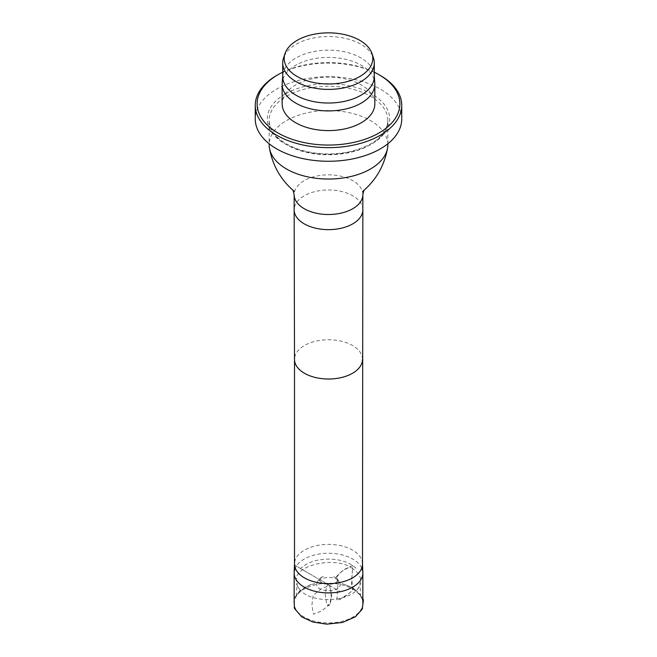 <?xml version="1.0" encoding="UTF-8"?>
<svg xmlns="http://www.w3.org/2000/svg" width="657" height="657" viewBox="0 0 657 657"><rect width="100%" height="100%" fill="white"/><g stroke="black" fill="none" stroke-linecap="round" stroke-linejoin="round"><path stroke-width="0.49" stroke-dasharray="3.29 2.46" d="M337.854 580.139C332.105 575.13 317.044 577.659 316.863 583.687C315.089 592.967 341.927 592.967 340.137 583.687L337.172 578.48L336.327 578.053L339.111 573.775L343.644 570.161L352.678 565.439L352.628 568.65C336.474 555.666 294.443 564.831 296.233 580.402C296.028 583.654 297.293 586.783 300.011 589.814C310.539 602.937 345.639 602.683 356.997 589.797C359.609 587.046 360.865 583.917 360.767 580.402C360.438 575.967 357.728 572.05 352.628 568.65L352.686 565.431L345.27 568.97C341.895 571.155 338.856 573.832 336.154 576.994C338.306 578.809 337.903 583.375 337.755 587.473L336.827 600.572L344.243 597.032C347.619 594.848 350.657 592.171 353.359 589.009C351.208 587.194 351.61 582.628 351.758 578.53L352.628 568.65L351.758 578.718L352.538 587.662L353.113 587.892L351.208 591.587L347.348 594.659L339.653 599.225L341.41 600.416L339.653 599.225M361.744 568.108A34.345 19.833 0 0 0 352.784 559.066A34.345 19.833 0 0 0 319.483 553.958A34.345 19.833 0 0 0 295.256 568.108M352.784 589.074A34.345 19.833 180 0 1 362.845 603.101A34.345 19.833 180 0 1 328.5 622.935A34.345 19.833 180 0 1 294.155 603.101A34.345 19.833 180 0 1 315.352 584.779A34.345 19.833 180 0 1 352.784 589.074M362.5 563.788L362.483 563.566A34 19.628 0 0 0 352.538 550.131A34 19.628 0 0 0 315.845 545.795A34 19.628 0 0 0 294.517 563.566L294.5 563.788M387.835 144.786A59.335 34.254 0 0 0 370.458 120.56A59.335 34.254 0 0 0 305.792 113.135A59.335 34.254 0 0 0 269.165 144.786M372.56 55.771A45.785 26.436 0 0 0 328.5 36.529A45.785 26.436 0 0 0 284.44 55.771M374.285 76.031L374.244 75.473A45.785 26.436 0 0 0 328.5 50.154A45.785 26.436 0 0 0 282.756 75.473L282.715 76.031M374.055 79.251A46.343 26.756 0 0 0 328.5 57.405A46.343 26.756 0 0 0 282.945 79.251M374.843 103.839A46.343 26.756 0 0 0 328.5 77.083A46.343 26.756 0 0 0 282.157 103.839M374.285 72.221A71.383 41.21 0 0 0 282.715 72.221M379.623 75.079A73.239 42.286 0 0 0 277.377 75.079M401.739 118.983A73.239 42.286 0 0 0 328.5 76.697A73.239 42.286 0 0 0 255.261 118.983M331.243 593.985L329.584 585.436L321.347 588.729L313.11 595.398L311.853 605.639L313.512 614.188L321.749 610.887L329.978 604.218L331.243 593.985M362.5 359.404L362.5 359.387A34 19.628 0 0 0 352.538 345.508A34 19.628 0 0 0 315.491 341.254A34 19.628 0 0 0 294.5 359.387M362.845 209.813A34.345 19.833 0 0 0 352.784 195.794A34.345 19.833 0 0 0 315.352 191.499A34.345 19.833 0 0 0 294.155 209.813M362.845 194.677A34.345 19.833 0 0 0 352.784 180.659A34.345 19.833 0 0 0 315.352 176.355A34.345 19.833 0 0 0 294.155 194.677M286.542 96.275A59.335 34.254 180 0 1 370.458 96.275A59.335 34.254 180 0 1 387.835 120.494A59.335 34.254 180 0 1 328.5 154.748A59.335 34.254 180 0 1 269.165 120.494A59.335 34.254 180 0 1 286.542 96.275M285.237 94A61.183 35.322 0 0 0 312.666 153.106A61.183 35.322 0 0 0 387.605 109.842A61.183 35.322 0 0 0 285.237 94M296.233 580.402L296.422 578.234M360.767 580.402L360.578 578.234M340.145 583.687L337.172 578.48L332.959 576.296L336.327 578.053C339.308 580.772 335.908 585.551 324.427 583.884C313.545 579.811 324.583 575.803 324.041 576.288C323.441 576.509 318.53 577.363 316.855 583.687M356.135 568.198L352.678 565.439C346.067 561.283 338.043 559.164 328.599 559.091C316.575 559.288 307.328 562.326 300.873 568.19M300.011 589.814C297.859 587.268 296.882 585.042 297.087 583.137L296.2 597.763C294.927 594.799 304.051 585.51 314.662 583.638L309.283 585.338L299.674 590.857L294.155 598.338M362.845 598.379L353.113 587.892L342.19 583.588L352.538 587.662C358.566 591.99 361.317 595.365 360.8 597.788L359.913 583.137C360.118 585.042 359.149 587.259 356.997 589.797M294.459 564.979L340.31 591.711L328.804 584.993L328.935 585.633L328.254 585.798L327.646 585.362L328.886 585.034C328.081 585.765 327.112 581.305 325.24 594.815L326.8 604.169C327.071 605.048 327.605 605.524 328.401 605.614L327.942 604.941L328.525 604.686L327.9 604.883L329.428 605.22L328.878 604.736L328.911 605.467L327.72 605.294L328.919 605.573L330.192 604.226L331.736 595.792L329.97 585.65L294.459 565.036M387.835 143.768L387.835 120.494C386.776 135.145 373.89 145.599 349.179 151.849C331.457 155.356 314.44 154.477 298.13 149.205C279.324 142.199 269.666 132.632 269.165 120.494L269.165 143.768"/><path stroke-width="0.99" d="M295.256 568.108A34.345 19.833 0 0 0 294.164 572.649A34.345 19.833 0 0 0 294.155 573.093A34.345 19.833 0 0 0 328.5 592.918A34.345 19.833 0 0 0 362.845 573.093A34.345 19.833 0 0 0 362.836 572.649A34.345 19.833 0 0 0 361.744 568.108M294.517 563.566A34 19.628 0 0 0 294.5 564.01A34 19.628 0 0 0 328.5 583.638A34 19.628 0 0 0 362.5 564.01A34 19.628 0 0 0 362.483 563.566M269.165 143.768L269.165 144.786A59.335 34.254 0 0 0 269.46 148.186A59.335 34.254 0 0 0 328.5 179.041A59.335 34.254 0 0 0 387.54 148.186A59.335 34.254 0 0 0 387.835 144.786L387.835 143.768M359.822 76.508A44.298 25.574 0 0 0 371.993 53.578A44.298 25.574 0 0 0 328.5 32.85A44.298 25.574 0 0 0 285.007 53.578A44.298 25.574 0 0 0 307.731 81.016A44.298 25.574 0 0 0 359.822 76.508M284.44 55.771A45.785 26.436 0 0 0 283.545 57.956A45.785 26.436 0 0 0 282.715 62.965A45.785 26.436 0 0 0 310.975 87.389A45.785 26.436 0 0 0 360.874 81.657A45.785 26.436 0 0 0 374.285 62.965A45.785 26.436 0 0 0 373.455 57.956A45.785 26.436 0 0 0 372.56 55.771M282.756 75.473A45.785 26.436 0 0 0 282.715 76.59A45.785 26.436 0 0 0 310.975 101.014A45.785 26.436 0 0 0 360.874 95.281A45.785 26.436 0 0 0 374.285 76.59A45.785 26.436 0 0 0 374.244 75.473M282.945 79.251A46.343 26.756 0 0 0 282.198 83.028A46.343 26.756 0 0 0 282.157 84.162A46.343 26.756 0 0 0 310.761 108.881A46.343 26.756 0 0 0 361.268 103.083A46.343 26.756 0 0 0 374.843 84.162A46.343 26.756 0 0 0 374.802 83.028A46.343 26.756 0 0 0 374.055 79.251M282.157 84.162L282.157 103.839A46.343 26.756 0 0 0 310.761 128.558A46.343 26.756 0 0 0 361.268 122.76A46.343 26.756 0 0 0 374.843 103.839L374.843 84.162M282.715 72.221A71.383 41.21 0 0 0 278.026 74.701A71.383 41.21 0 0 0 278.026 132.985A71.383 41.21 0 0 0 378.974 132.985A71.383 41.21 0 0 0 378.974 74.701A71.383 41.21 0 0 0 374.285 72.221M277.377 75.079A73.239 42.286 0 0 0 276.712 75.456A73.239 42.286 0 0 0 255.261 105.358A73.239 42.286 0 0 0 300.471 144.425A73.239 42.286 0 0 0 380.288 135.252A73.239 42.286 0 0 0 401.739 105.358A73.239 42.286 0 0 0 380.288 75.456A73.239 42.286 0 0 0 379.623 75.079M255.261 105.358L255.261 118.983A73.239 42.286 0 0 0 300.471 158.05A73.239 42.286 0 0 0 380.288 148.884A73.239 42.286 0 0 0 401.739 118.983L401.739 105.358M294.5 564.01L294.5 359.387A34 19.628 0 0 0 294.5 359.42A34 19.628 0 0 0 328.5 379.015A34 19.628 0 0 0 362.5 359.42A34 19.628 0 0 0 362.5 359.387M294.5 359.42L294.155 209.846A34.345 19.833 0 0 0 294.155 209.846A34.345 19.833 0 0 0 328.5 229.646A34.345 19.833 0 0 0 362.845 209.846A34.345 19.833 0 0 0 362.845 209.813L362.5 564.01M294.155 209.813L294.155 194.677A34.345 19.833 0 0 0 328.5 214.511A34.345 19.833 0 0 0 362.845 194.677L362.845 209.813M294.155 598.338L294.402 608.382L301.785 616.898L312.97 622.048L326.644 624.15L342.437 622.475L355.355 616.8L362.253 609.162L363.395 600.219L362.845 598.379M294.155 573.093L294.155 603.101M362.845 573.093L362.845 603.101M294.5 563.788L294.164 572.649M362.5 563.788L362.836 572.649M294.155 194.677L293.055 190.21L294.311 191.417C280.917 180.067 272.639 165.663 269.46 148.186M362.845 194.677L363.945 190.21L362.689 191.417C376.083 180.067 384.361 165.663 387.54 148.186M285.007 53.578L283.545 57.956M371.993 53.578L373.455 57.956M374.285 76.59L374.285 62.965M282.715 76.59L282.715 62.965M282.715 76.031L282.198 83.028M374.285 76.031L374.802 83.028M278.026 74.701L276.712 75.456M378.974 74.701L380.288 75.456"/></g></svg>
